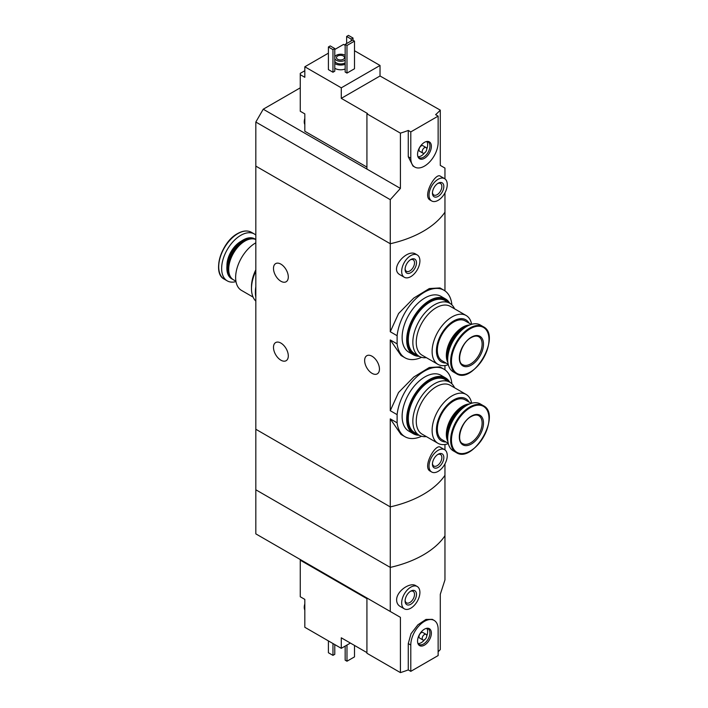 <?xml version="1.0" encoding="UTF-8"?>
<svg xmlns="http://www.w3.org/2000/svg" width="708" height="708" viewBox="0 0 708 708"><rect width="100%" height="100%" fill="white"/><g stroke="black" fill="none" stroke-linecap="round" stroke-linejoin="round"><path stroke-width="1.06" d="M421.605 436.27A38.993 22.514 -60 0 1 404.967 436.721A38.993 22.514 -60 0 1 397.117 422.818L397.117 414.649L390.267 410.702L390.267 339.929L400.985 355.478L404.967 357.779A38.993 22.514 -60 0 1 397.117 343.876L390.267 339.929M397.117 414.649A38.993 22.514 -60 0 1 415.569 377.939A38.993 22.514 -60 0 1 443.96 369.178A38.993 22.514 -60 0 1 451.81 383.072L451.81 383.736M443.96 369.178L439.978 366.877L429.331 367.487L413.764 377.019L398.542 392.506L390.267 410.702M397.117 422.818L390.267 418.87L400.985 434.42L404.967 436.721M397.117 343.876L397.117 335.707L390.267 331.751L390.267 243.738L255.827 166.114L255.827 489.786L390.267 567.409A96.686 55.817 0 0 0 444.96 535.832L444.96 579.905L440.288 594.313L440.288 649.572A96.686 55.817 180 0 1 438.137 651.785M397.117 335.707A38.993 22.514 -60 0 1 415.569 298.997A38.993 22.514 -60 0 1 443.96 290.236A38.993 22.514 -60 0 1 451.81 304.13L451.81 304.794M443.96 290.236L439.978 287.935L429.331 288.545L413.773 298.068L398.577 313.52L390.267 331.751M421.605 357.319A38.993 22.514 -60 0 1 404.967 357.779M280.89 264.137A10.478 6.045 60 0 1 287.731 273.368A10.478 6.045 60 0 1 286.129 281.766A10.478 6.045 60 0 1 275.651 275.713A10.478 6.045 60 0 1 275.651 263.624A10.478 6.045 60 0 1 280.89 264.137M280.89 343.079A10.478 6.045 60 0 1 287.731 352.31A10.478 6.045 60 0 1 286.129 360.708A10.478 6.045 60 0 1 275.651 354.655A10.478 6.045 60 0 1 275.651 342.566A10.478 6.045 60 0 1 280.89 343.079M390.267 418.87L390.267 506.884L255.827 429.26L390.267 506.884L390.267 567.409A96.686 55.817 180 0 0 444.96 535.832L444.96 475.307A96.686 55.817 180 0 1 390.267 506.884A96.686 55.817 0 0 0 444.96 475.307L444.96 463.873M444.96 449.925L444.96 444.491M444.58 449.677L440.411 447.27C435.438 443.181 422.127 467.253 430.163 471.121L431.694 472.006A12.894 7.443 -60 0 1 431.685 457.12A12.894 7.443 -60 0 1 444.58 449.677A12.894 7.443 -60 0 1 447.252 455.58A12.894 7.443 -60 0 1 441.624 468.554A12.894 7.443 -60 0 1 431.694 472.006M444.96 290.873L444.96 212.161A96.686 55.817 180 0 1 390.267 243.738L390.267 199.665L255.827 122.041L255.827 166.114L390.267 243.738A96.686 55.817 0 0 0 444.96 212.161L444.96 192.833M417.233 254.951L415.711 254.066C407.242 248.304 388.639 268.952 400.179 274.872L404.339 277.279A12.894 7.443 -60 0 1 404.339 262.394A12.894 7.443 -60 0 1 417.233 254.951A12.894 7.443 -60 0 1 419.906 260.845A12.894 7.443 -60 0 1 414.277 273.819A12.894 7.443 -60 0 1 404.339 277.279M444.96 369.815L444.96 365.549M372.045 356.239A10.478 6.045 60 0 1 378.886 365.47A10.478 6.045 60 0 1 377.284 373.859A10.478 6.045 60 0 1 366.806 367.815A10.478 6.045 60 0 1 366.815 355.717A10.478 6.045 60 0 1 372.045 356.239M416.49 262.818A8.053 4.655 -60 0 1 410.79 272.686A8.053 4.655 -60 0 1 405.091 269.403A8.053 4.655 -60 0 1 410.79 259.535A8.053 4.655 -60 0 1 416.49 262.818M410.268 259.863A6.664 3.85 -60 0 1 413.136 259.774A6.664 3.85 -60 0 1 414.516 262.818A6.664 3.85 -60 0 1 411.605 269.527A6.664 3.85 -60 0 1 406.472 271.314A6.664 3.85 -60 0 1 405.118 268.792M443.836 457.554A8.053 4.655 -60 0 1 438.137 467.422A8.053 4.655 -60 0 1 432.438 464.129A8.053 4.655 -60 0 1 438.137 454.262A8.053 4.655 -60 0 1 443.836 457.554M437.615 454.589A6.664 3.85 -60 0 1 440.482 454.501A6.664 3.85 -60 0 1 441.863 457.554A6.664 3.85 -60 0 1 438.951 464.253A6.664 3.85 -60 0 1 433.818 466.041A6.664 3.85 -60 0 1 432.464 463.519M253.083 297.094L241.481 290.395A28.196 16.284 -60 0 1 237.153 267.801A28.196 16.284 -60 0 1 255.579 242.95A28.196 16.284 -60 0 1 255.827 242.809M255.827 269.81A28.196 16.284 120 0 0 251.49 286.643L251.49 288.616A30.621 17.673 -60 0 1 255.827 271.111M235.932 281.235L233.481 279.819A23.045 13.302 -60 0 1 228.702 269.27A23.045 13.302 -60 0 1 244.995 241.047A23.045 13.302 -60 0 1 255.827 239.552M228.711 269.005A22.399 12.93 -60 0 1 228.702 268.748A22.399 12.93 -60 0 1 244.543 241.313L244.995 241.047A23.045 13.302 -60 0 1 245.003 241.047L244.543 241.313A22.399 12.93 -60 0 1 244.773 241.18M233.029 279.545A23.045 13.302 -60 0 1 232.569 279.297A23.045 13.302 -60 0 1 229.038 260.827A23.045 13.302 -60 0 1 244.092 240.525A23.045 13.302 -60 0 1 255.606 239.384A23.045 13.302 -60 0 1 255.827 239.508M232.569 279.297L231.631 278.757A23.045 13.302 -60 0 1 226.861 268.208A23.045 13.302 -60 0 1 243.154 239.985A23.045 13.302 -60 0 1 254.676 238.844L255.606 239.384M226.861 268.022A22.585 13.045 -60 0 1 226.861 267.836A22.585 13.045 -60 0 1 242.835 240.171L242.835 240.171A22.585 13.045 -60 0 1 242.994 240.083M235.994 281.598A27.072 15.629 -60 0 1 227.25 280.872A27.072 15.629 -60 0 1 223.1 259.181A27.072 15.629 -60 0 1 240.782 235.321A27.072 15.629 -60 0 1 254.322 233.985A27.072 15.629 -60 0 1 255.827 235.074M255.827 301.112A30.621 17.673 -60 0 1 251.49 288.616M255.827 297.139A32.232 18.612 -60 0 1 255.827 286.66M304.821 70.729L300.263 73.358L300.263 74.676L304.821 77.305L304.821 66.782L341.283 87.827L380.028 65.463L354.496 50.728M366.921 167.106L304.821 131.254L304.821 113.882L300.263 111.253L300.263 74.676M345.159 45.33L343.557 44.409L334.787 49.48M380.028 65.463L380.028 75.986L440.288 110.129L440.288 165.389L444.96 168.088L444.96 178.885M366.921 113.82L400.409 133.148L400.409 188.417L366.921 169.079L366.921 113.82L367.487 113.484L341.283 98.359L341.283 87.827M444.58 178.637L440.411 176.23C435.438 172.141 422.127 196.213 430.163 200.09L431.694 200.966A12.894 7.443 -60 0 1 431.685 186.08A12.894 7.443 -60 0 1 444.58 178.637A12.894 7.443 -60 0 1 447.252 184.54A12.894 7.443 -60 0 1 441.624 197.514A12.894 7.443 -60 0 1 431.694 200.966M400.409 133.148A96.686 55.817 0 0 0 408.268 130.449L410.79 131.909L410.79 158.22A19.337 11.169 120 0 0 414.791 167.07A19.337 11.169 120 0 0 429.694 161.893A19.337 11.169 120 0 0 438.137 142.432L438.137 116.121L410.79 131.909M400.409 188.417L390.267 199.665M438.137 116.121L435.615 114.661A96.686 55.817 0 0 0 440.288 110.129M414.791 167.07L412.968 166.017L408.268 156.769L408.268 130.449M345.159 69.012A8.053 4.655 180 0 1 334.787 68.287M334.787 71.189L332.964 72.243L328.406 69.605L328.406 46.976L330.229 45.923L334.787 48.56L334.787 71.189M354.496 68.756L346.982 73.092L345.159 72.039L345.159 44.409L352.673 40.073L354.496 41.126L354.496 68.756M328.406 53.162L304.821 66.782M366.921 169.079L263.234 109.209L255.827 122.041M263.234 109.209L300.263 87.836M334.787 56.879A6.124 3.531 180 0 1 339.105 54.357A6.124 3.531 180 0 1 345.044 55.268A6.124 3.531 180 0 1 345.159 55.339M345.159 60.198A6.124 3.531 180 0 1 339.185 61.189A6.124 3.531 180 0 1 334.787 58.658M343.336 55.994A4.027 2.328 180 0 1 344.513 57.64A4.027 2.328 180 0 1 340.486 59.959A4.027 2.328 180 0 1 336.459 57.64A4.027 2.328 180 0 1 338.946 55.489A4.027 2.328 180 0 1 343.336 55.994M345.159 62.835A6.124 3.531 180 0 1 339.185 63.826A6.124 3.531 180 0 1 334.787 61.295M345.159 64.278A8.053 4.655 180 0 1 334.787 63.552M334.787 48.56L332.964 49.613L332.964 72.243M332.964 49.613L328.406 46.976M353.018 38.028L351.195 39.082L346.637 36.453L348.46 35.4L353.018 38.028L353.018 40.267M351.195 39.082L351.195 40.922M346.637 36.453L346.637 43.56M443.836 186.514A8.053 4.655 -60 0 1 438.137 196.382A8.053 4.655 -60 0 1 432.438 193.089A8.053 4.655 -60 0 1 438.137 183.222A8.053 4.655 -60 0 1 443.836 186.514M437.615 183.549A6.664 3.85 -60 0 1 440.482 183.461A6.664 3.85 -60 0 1 441.863 186.514A6.664 3.85 -60 0 1 438.951 193.213A6.664 3.85 -60 0 1 433.818 195.001A6.664 3.85 -60 0 1 432.464 192.479M354.496 41.126L346.982 45.462L346.982 73.092M346.982 45.462L345.159 44.409M341.283 98.359L380.028 75.986M431.367 146.344A9.77 5.637 -60 0 1 425.712 157.45A9.77 5.637 -60 0 1 418.012 156.902A9.77 5.637 -60 0 1 419.579 147.512A9.77 5.637 -60 0 1 426.924 141.458A9.77 5.637 -60 0 1 431.367 146.344M422.853 153.123L419.658 151.273A3.221 1.859 -60 0 1 419.658 147.556A3.221 1.859 -60 0 1 422.88 145.698L426.074 147.538A3.221 1.859 -60 0 1 426.738 149.016A3.221 1.859 -60 0 1 425.331 152.255A3.221 1.859 -60 0 1 422.853 153.123A3.221 1.859 -60 0 1 422.853 149.397A3.221 1.859 -60 0 1 426.074 147.538M426.774 141.582A9.027 5.213 -60 0 1 427.65 144.804A9.027 5.213 -60 0 1 426.738 149.131M424.561 152.901A9.027 5.213 -60 0 1 418.047 156.707M426.358 141.565A9.027 5.213 -60 0 1 428.066 141.989A9.027 5.213 -60 0 1 429.933 146.113A9.027 5.213 -60 0 1 425.995 155.202A9.027 5.213 -60 0 1 419.039 157.618A9.027 5.213 -60 0 1 417.817 156.353M304.821 123.431A9.027 5.213 -60 0 1 304.821 120.652M304.821 124.555A9.027 5.213 -60 0 1 304.254 121.926A9.027 5.213 -60 0 1 304.821 118.475M366.921 598.658L300.263 560.178L300.263 596.755L304.821 599.384L304.821 608.933A9.027 5.213 -60 0 1 304.706 607.606A9.027 5.213 -60 0 1 304.821 606.154M300.263 560.178L300.263 559.524M350.398 643.068L341.283 648.333L304.821 627.279L304.821 608.933M341.283 648.333L341.283 637.802L366.921 652.608M417.233 586.507L415.711 585.631C410.082 581.905 396.409 591.127 396.622 600.021C396.71 602.933 397.887 605.075 400.179 606.437L404.339 608.836A12.894 7.443 -60 0 1 401.675 602.942A12.894 7.443 -60 0 1 407.304 589.968A12.894 7.443 -60 0 1 417.233 586.507A12.894 7.443 -60 0 1 417.233 601.393A12.894 7.443 -60 0 1 404.339 608.836M390.267 611.482L255.827 533.867L255.827 489.786L390.267 567.409L390.267 611.482L400.409 617.341L400.409 672.6A96.686 55.817 180 0 0 408.268 669.901L410.79 671.352L438.137 655.564L438.137 629.253A19.337 11.169 120 0 0 434.128 620.403A19.337 11.169 120 0 0 419.233 625.58A19.337 11.169 120 0 0 410.79 645.041L410.79 671.352M434.128 620.403L432.305 619.35L425.933 619.438L417.879 624.819L411.012 633.722L408.268 643.59L408.268 669.901M400.409 617.341L366.921 598.003L366.921 653.263L400.409 672.6M328.406 640.899L328.406 652.741L332.964 655.369L332.964 643.528M332.964 655.369L334.787 654.316L334.787 644.581M405.091 600.968A8.053 4.655 -60 0 1 410.79 591.1A8.053 4.655 -60 0 1 416.49 594.384A8.053 4.655 -60 0 1 410.79 604.251A8.053 4.655 -60 0 1 405.091 600.968M410.268 591.419A6.664 3.85 -60 0 1 413.136 591.339A6.664 3.85 -60 0 1 413.136 599.03A6.664 3.85 -60 0 1 406.472 602.871A6.664 3.85 -60 0 1 405.118 600.357M345.159 646.094L345.159 660.175L346.982 661.228L346.982 645.041M346.982 661.228L354.496 656.882L354.496 645.439M417.552 641.138A9.77 5.637 -60 0 1 426.924 628.27A9.77 5.637 -60 0 1 429.349 639.97A9.77 5.637 -60 0 1 418.012 643.722A9.77 5.637 -60 0 1 417.552 641.138M422.853 639.935L419.658 638.094A3.221 1.859 -60 0 1 418.994 636.625A3.221 1.859 -60 0 1 420.402 633.377A3.221 1.859 -60 0 1 422.88 632.518L426.074 634.359A3.221 1.859 -60 0 1 426.074 638.076A3.221 1.859 -60 0 1 422.853 639.935A3.221 1.859 -60 0 1 422.18 638.466A3.221 1.859 -60 0 1 423.588 635.218A3.221 1.859 -60 0 1 426.074 634.359M426.774 628.403A9.027 5.213 -60 0 1 426.738 635.952M424.561 639.722A9.027 5.213 -60 0 1 418.047 643.528M426.358 628.385A9.027 5.213 -60 0 1 428.066 628.81A9.027 5.213 -60 0 1 428.066 639.227A9.027 5.213 -60 0 1 419.039 644.439A9.027 5.213 -60 0 1 417.817 643.174M304.821 610.057A9.027 5.213 -60 0 1 304.254 607.429A9.027 5.213 -60 0 1 304.254 607.349A9.027 5.213 -60 0 1 304.821 603.977M471.643 324.308A28.196 16.284 120 0 0 466.156 315.511A28.196 16.284 120 0 0 452.049 316.91A28.196 16.284 120 0 0 433.632 341.76A28.196 16.284 120 0 0 437.951 364.354A28.196 16.284 120 0 0 448.314 364.709M437.951 364.354L422.101 355.204A28.196 16.284 -60 0 1 417.773 332.601A28.196 16.284 -60 0 1 436.199 307.759A28.196 16.284 -60 0 1 450.297 306.36L466.156 315.511M469.059 323.149A24.329 14.045 120 0 0 453.633 320.981A24.329 14.045 120 0 0 436.88 346.008A24.329 14.045 120 0 0 446.022 363.054M471.262 324.414L465.156 320.892A23.045 13.302 120 0 0 453.633 322.034A23.045 13.302 120 0 0 438.579 342.336A23.045 13.302 120 0 0 442.111 360.797L448.226 364.328M469.608 325.007A23.045 13.302 120 0 0 462.634 327.229A23.045 13.302 120 0 0 447.907 362.593M463.315 327.884A22.399 12.93 120 0 0 463.085 328.016L463.085 328.016A22.399 12.93 120 0 0 447.252 355.451A22.399 12.93 120 0 0 447.252 355.708M467.404 326.061A23.045 13.302 120 0 0 463.545 327.751L463.545 327.751A23.045 13.302 120 0 0 447.252 355.974A23.045 13.302 120 0 0 447.713 360.168M463.085 328.016L463.545 327.751L463.085 328.016M461.625 330.229A23.045 13.302 120 0 0 448.43 353.08M483.316 326.724L480.387 325.034A27.072 15.629 120 0 0 466.846 326.37A27.072 15.629 120 0 0 449.164 350.23A27.072 15.629 120 0 0 453.315 371.921L456.244 373.612C473.263 385.258 501.91 335.645 483.316 326.724A27.072 15.629 120 0 0 469.776 328.061A27.072 15.629 120 0 0 452.093 351.92A27.072 15.629 120 0 0 456.244 373.612M471.404 337.158A17.081 9.859 120 0 0 460.943 364.116A17.081 9.859 120 0 0 481.865 352.044A17.081 9.859 120 0 0 471.404 337.158M454.554 308.812A30.621 17.673 120 0 0 449.801 303.281A30.621 17.673 120 0 0 426.207 311.485A30.621 17.673 120 0 0 412.844 342.291A30.621 17.673 120 0 0 419.18 356.31A30.621 17.673 120 0 0 426.349 357.655M408.286 339.663A30.621 17.673 120 0 0 414.623 353.673L419.18 356.31A32.232 18.612 120 0 1 413.366 354.805A32.232 18.612 120 0 1 408.419 328.981A32.232 18.612 120 0 1 429.473 300.581A32.232 18.612 120 0 1 445.589 298.988A32.232 18.612 120 0 1 449.819 303.289L445.244 300.643A30.621 17.673 120 0 0 421.649 308.847A30.621 17.673 120 0 0 408.286 339.663M445.589 298.988L441.031 296.36A32.232 18.612 120 0 0 424.915 297.953A32.232 18.612 120 0 0 403.861 326.353A32.232 18.612 120 0 0 408.808 352.177L413.366 354.805M445.332 299.962A31.258 18.045 120 0 0 445.111 299.829A31.258 18.045 120 0 0 429.473 301.369A31.258 18.045 120 0 0 409.056 328.919A31.258 18.045 120 0 0 413.844 353.973A31.258 18.045 120 0 0 414.074 354.097M448.394 302.466A31.258 18.045 120 0 0 445.562 300.086A31.258 18.045 120 0 0 429.933 301.635A31.258 18.045 120 0 0 409.507 329.185A31.258 18.045 120 0 0 414.304 354.239A31.258 18.045 120 0 0 417.782 355.496M471.643 403.25A28.196 16.284 120 0 0 466.156 394.453A28.196 16.284 120 0 0 452.049 395.852A28.196 16.284 120 0 0 433.632 420.702A28.196 16.284 120 0 0 437.951 443.296A28.196 16.284 120 0 0 448.314 443.651M437.951 443.296L422.101 434.146A28.196 16.284 -60 0 1 417.773 411.552A28.196 16.284 -60 0 1 436.199 386.701A28.196 16.284 -60 0 1 450.297 385.302L466.156 394.453M469.059 402.091A24.329 14.045 120 0 0 453.633 399.923A24.329 14.045 120 0 0 436.88 424.95A24.329 14.045 120 0 0 446.022 442.004M471.262 403.365L465.156 399.834A23.045 13.302 120 0 0 453.633 400.976A23.045 13.302 120 0 0 438.579 421.278A23.045 13.302 120 0 0 442.111 439.748L448.226 443.27M469.608 403.958A23.045 13.302 120 0 0 462.634 406.171A23.045 13.302 120 0 0 447.907 441.535M463.315 406.834A22.399 12.93 120 0 0 463.085 406.958L463.085 406.958A22.399 12.93 120 0 0 447.252 434.393A22.399 12.93 120 0 0 447.252 434.65M467.404 405.003A23.045 13.302 120 0 0 463.545 406.693L463.545 406.693A23.045 13.302 120 0 0 447.252 434.916A23.045 13.302 120 0 0 447.713 439.11M463.085 406.958L463.545 406.693L463.085 406.958M461.625 409.171A23.045 13.302 120 0 0 448.43 432.022M483.316 405.666L480.387 403.976A27.072 15.629 120 0 0 466.846 405.312A27.072 15.629 120 0 0 449.164 429.172A27.072 15.629 120 0 0 453.315 450.863L456.244 452.554C473.263 464.2 501.91 414.587 483.316 405.666A27.072 15.629 120 0 0 469.776 407.003A27.072 15.629 120 0 0 452.093 430.862A27.072 15.629 120 0 0 456.244 452.554M471.404 416.1A17.081 9.859 120 0 0 460.943 443.066A17.081 9.859 120 0 0 481.865 430.986A17.081 9.859 120 0 0 471.404 416.1M454.554 387.754A30.621 17.673 120 0 0 449.801 382.223A30.621 17.673 120 0 0 426.207 390.427A30.621 17.673 120 0 0 412.844 421.233A30.621 17.673 120 0 0 419.18 435.252A30.621 17.673 120 0 0 426.349 436.597M408.286 418.605A30.621 17.673 120 0 0 414.623 432.623L419.18 435.252A32.232 18.612 120 0 1 413.366 433.756A32.232 18.612 120 0 1 408.419 407.932A32.232 18.612 120 0 1 429.473 379.523A32.232 18.612 120 0 1 445.589 377.93A32.232 18.612 120 0 1 449.819 382.231L445.244 379.594A30.621 17.673 120 0 0 421.649 387.789A30.621 17.673 120 0 0 408.286 418.605M445.589 377.93L441.031 375.302A32.232 18.612 120 0 0 424.915 376.895A32.232 18.612 120 0 0 403.861 405.295A32.232 18.612 120 0 0 408.808 431.119L413.366 433.756M445.332 378.904A31.258 18.045 120 0 0 445.111 378.771A31.258 18.045 120 0 0 429.473 380.32A31.258 18.045 120 0 0 409.056 407.861A31.258 18.045 120 0 0 413.844 432.915A31.258 18.045 120 0 0 414.074 433.048M448.394 381.417A31.258 18.045 120 0 0 445.562 379.028A31.258 18.045 120 0 0 429.933 380.577A31.258 18.045 120 0 0 409.507 408.127A31.258 18.045 120 0 0 414.304 433.181A31.258 18.045 120 0 0 417.782 434.446M226.949 265.907A19.576 11.301 -60 0 1 240.782 241.446A19.576 11.301 -60 0 1 241.207 241.207M237.853 233.631A27.072 15.629 -60 0 1 251.393 232.295C247.464 230.18 242.844 230.613 237.534 233.605C221.162 242.092 211.851 273.332 224.321 279.182A27.072 15.629 -60 0 1 220.17 257.491A27.072 15.629 -60 0 1 237.853 233.631M218.887 269.704A26.541 15.319 -60 0 1 237.401 233.808M408.268 156.769L410.79 158.22M408.268 643.59L410.79 645.041M470.227 328.76A26.541 15.319 120 0 0 453.978 370.647A26.541 15.319 120 0 0 486.476 351.876A26.541 15.319 120 0 0 470.227 328.76M462.669 364.664A16.116 9.301 120 0 0 478.785 355.363A16.116 9.301 120 0 0 478.785 336.76C476.873 335.627 474.351 335.911 471.209 337.601C461.147 342.619 455.943 362.257 462.669 364.664M470.227 407.702A26.541 15.319 120 0 0 453.978 449.589A26.541 15.319 120 0 0 486.476 430.818A26.541 15.319 120 0 0 470.227 407.702M462.669 443.615A16.116 9.301 120 0 0 478.785 434.305A16.116 9.301 120 0 0 478.785 415.702C476.873 414.569 474.351 414.853 471.209 416.543C461.147 421.561 455.943 441.199 462.669 443.615M228.702 268.748L228.702 269.27M254.322 233.985L251.393 232.295M227.25 280.872L224.321 279.182M304.254 121.926L304.821 118.139M304.821 603.65L304.254 607.429M447.252 355.451L447.252 355.974M413.844 353.973L414.304 354.239M445.111 299.829L445.562 300.086M447.252 434.393L447.252 434.916M413.844 432.915L414.304 433.181M445.111 378.771L445.562 379.028"/></g></svg>
